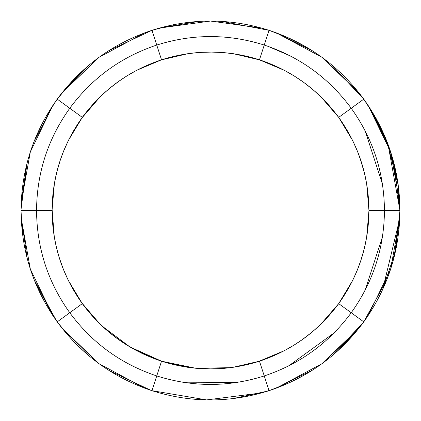 <?xml version="1.0" encoding="UTF-8"?>
<svg xmlns="http://www.w3.org/2000/svg" width="421" height="421" viewBox="0 0 421 421"><rect width="100%" height="100%" fill="white"/><g stroke="black" fill="none" stroke-linecap="round" stroke-linejoin="round"><path stroke-width="0.63" d="M81.174 302.046L82.311 303.636L57.23 321.855C33.433 288.553 21.371 251.432 21.05 210.5C21.371 251.432 33.433 288.553 57.23 321.855L52.814 315.508L30.328 269.051L21.208 218.246L21.05 210.5L36.548 210.5C36.843 248.085 47.92 282.165 69.77 312.745L82.316 303.636L69.77 312.745C47.92 282.165 36.843 248.085 36.548 210.5C36.843 172.915 47.92 138.835 69.77 108.255C92.104 78.022 121.095 56.956 156.749 45.063C192.581 33.727 228.419 33.727 264.251 45.063L269.045 30.323C307.872 43.274 339.447 66.218 363.77 99.145C387.567 132.447 399.629 169.568 399.95 210.5C399.629 251.432 387.567 288.553 363.77 321.855C339.447 354.782 307.872 377.721 269.045 390.677L261.646 392.914L206.637 399.908L151.955 390.677L161.29 361.944M57.409 98.903L57.23 99.145L69.77 108.255C47.92 138.835 36.843 172.915 36.548 210.5L52.051 210.5C52.32 244.733 62.408 275.781 82.311 303.636C102.65 331.174 129.058 350.361 161.538 361.192L161.538 361.192C129.058 350.361 102.65 331.174 82.311 303.636C62.408 275.781 52.32 244.733 52.051 210.5L52.051 210.495C52.32 176.262 62.408 145.219 82.311 117.364L82.311 117.364C102.65 89.826 129.063 70.639 161.538 59.803L161.538 59.803C194.181 49.483 226.819 49.483 259.462 59.803L259.462 59.803C291.937 70.639 318.35 89.826 338.689 117.364L338.689 117.364C358.592 145.219 368.68 176.262 368.949 210.5L368.949 210.5C368.68 244.733 358.592 275.781 338.689 303.636L338.689 303.636C318.35 331.174 291.937 350.356 259.462 361.192L264.251 375.937C228.419 387.273 192.581 387.273 156.749 375.937C192.581 387.273 228.419 387.273 264.251 375.937L269.045 390.677C307.872 377.721 339.447 354.782 363.77 321.855L351.23 312.745C328.896 342.978 299.905 364.039 264.251 375.937C228.419 387.273 192.581 387.273 156.749 375.937C121.09 364.044 92.099 342.978 69.77 312.745C47.92 282.165 36.843 248.085 36.548 210.5C36.843 172.915 47.92 138.835 69.77 108.255L57.23 99.145L69.77 108.255C92.104 78.022 121.095 56.956 156.749 45.063L151.955 30.323C190.987 17.977 230.013 17.977 269.045 30.323C230.013 17.977 190.987 17.977 151.955 30.323C113.128 43.274 81.553 66.218 57.23 99.145C33.433 132.447 21.371 169.568 21.05 210.5C21.371 169.568 33.433 132.447 57.23 99.145L57.23 99.145C81.553 66.218 113.128 43.274 151.955 30.323L156.749 45.063C192.581 33.727 228.419 33.727 264.251 45.063L269.045 30.323L264.251 45.063C299.905 56.956 328.896 78.022 351.23 108.255C373.08 138.835 384.157 172.915 384.452 210.5C384.157 248.085 373.08 282.165 351.23 312.745C328.896 342.978 299.905 364.039 264.251 375.937L269.045 390.677C230.013 403.023 190.987 403.023 151.955 390.677C190.987 403.023 230.013 403.023 269.045 390.677L259.462 361.192C226.819 371.517 194.176 371.517 161.538 361.192L156.365 377.111M236.928 382.426L182.498 382.179M386.094 139.383L390.677 151.965L394.493 165.358L398.187 184.724L399.95 210.5L384.452 210.5C384.157 248.085 373.08 282.165 351.23 312.745L363.77 321.855L359.118 327.991L321.86 363.76L276.329 388.141L261.583 392.93M363.691 321.965L363.77 321.849C387.567 288.553 399.629 251.432 399.95 210.5L395.577 250.969L382.657 289.569L399.782 218.494L399.95 210.5L399.792 218.199L390.677 269.035L368.175 315.518L363.77 321.855L338.689 303.636C318.35 331.174 291.937 350.356 259.462 361.192L233.034 367.333L221.656 368.554L208.058 368.928L198.933 368.522L188.05 367.349L161.538 361.192L151.955 390.677L156.749 375.932L151.955 390.677L144.403 388.046L151.955 390.677C113.128 377.726 81.553 354.782 57.23 321.855L62.076 328.238L99.151 363.77L144.403 388.046L151.955 390.677C113.128 377.726 81.553 354.782 57.23 321.855L62.076 328.238M363.702 99.051L363.77 99.145C339.447 66.218 307.872 43.274 269.045 30.323L264.251 45.063C299.905 56.956 328.896 78.022 351.23 108.255L363.77 99.145L351.23 108.255C373.08 138.835 384.157 172.915 384.452 210.5L399.95 210.5C399.629 169.568 387.567 132.447 363.77 99.145L368.17 105.471L390.672 151.949L399.792 202.775L399.95 210.5L368.949 210.5C368.68 244.733 358.592 275.781 338.689 303.636L351.23 312.745L338.689 303.636L320.907 324.144L312.419 331.816L303.499 338.779L294.226 345.015L284.301 350.709L258.526 361.492M152.239 30.233L151.955 30.323L156.749 45.063C192.581 33.733 228.419 33.733 264.251 45.068L269.045 30.323L276.329 32.854L321.849 57.23L359.097 92.983L363.77 99.145L338.689 117.364C358.592 145.219 368.68 176.262 368.949 210.5L384.452 210.5L368.949 210.5L368.928 213.089M21.05 210.595L21.208 202.769L30.323 151.965L52.809 105.503L61.898 92.988L99.14 57.24L144.645 32.864L159.343 28.086L210.489 21.055L261.641 28.081L269.451 30.454M334.063 332.932L288.759 365.849M339.768 302.131L337.895 304.72M382.431 236.923L365.123 290.18M365.123 130.82L382.431 184.077M267.94 46.305L290.295 55.935M230.492 367.68L195.66 368.249L161.538 361.192L156.749 375.932C121.09 364.044 92.099 342.978 69.77 312.745C92.099 342.978 121.09 364.044 156.749 375.937C192.581 387.267 228.419 387.267 264.251 375.932C299.905 364.039 328.896 342.978 351.23 312.745C373.08 282.165 384.157 248.085 384.452 210.5C384.157 172.915 373.08 138.835 351.23 108.255C328.896 78.022 299.905 56.956 264.251 45.063C228.419 33.727 192.581 33.727 156.749 45.063C192.581 33.733 228.419 33.733 264.251 45.068L259.462 59.803C291.937 70.639 318.35 89.826 338.689 117.364L351.23 108.255L338.689 117.364L340.194 119.475M264.251 45.068C228.419 33.733 192.581 33.733 156.749 45.068C121.095 56.956 92.104 78.022 69.77 108.255L82.311 117.364C102.65 89.826 129.063 70.639 161.538 59.803L156.749 45.063L161.538 59.803C194.181 49.483 226.819 49.483 259.462 59.803L264.251 45.063L259.462 59.803L259.815 59.919M82.342 303.673L100.087 324.144L108.576 331.811L119.054 339.894L127.153 345.257L136.651 350.688L161.538 361.192L156.749 375.932C192.581 387.267 228.419 387.267 264.251 375.932L259.462 361.192L232.976 367.344M156.749 45.063L161.538 59.803L161.89 59.693M52.051 211.474L52.051 210.5L36.548 210.5L52.051 210.5C52.32 176.262 62.408 145.219 82.311 117.364L69.77 108.255L82.311 117.364L82.505 117.101M382.663 131.436L390.677 151.965L397.392 179.478L398.745 189.14M57.145 321.733L52.72 315.366M382.657 289.569L395.577 250.969L399.95 210.884M152.086 30.28L152.365 30.191M82.332 117.338L100.093 96.851L108.581 89.184L117.522 82.2L126.721 76.017L136.641 70.318L161.538 59.803L187.976 53.662L199.354 52.446L210.684 52.051L221.914 52.467L233.287 53.699L259.462 59.803L284.464 70.375L294.384 76.08L303.778 82.421L312.424 89.189L321.27 97.204L338.689 117.364L352.703 140.614L357.371 151.06L361.244 161.701L364.318 172.484L366.659 183.682L368.949 210.5L366.623 237.544L364.26 248.737L361.139 259.62L357.334 270.035L352.656 280.475L338.689 303.636L320.807 324.244M59.124 257.299L56.64 248.348L54.309 237.149L52.051 210.5L54.32 237.191L56.651 248.39L59.745 259.273L63.624 269.94L68.297 280.381L82.311 303.636L99.866 323.923L108.718 331.932L119.196 339.994L126.842 345.062L136.33 350.519L161.538 361.192L129.984 346.962L102.277 326.228M258.184 361.602L254.842 362.618M264.251 375.932C228.419 387.267 192.581 387.267 156.749 375.932L161.538 361.192L156.749 375.932M398.345 185.903L399.95 210.789M289.706 38.4L269.319 30.412M386.878 141.351L398.271 185.308M386.841 141.261L398.261 185.245M398.187 184.724L399.95 210.5L388.078 144.492M304.246 45.873L303.978 45.721M398.182 184.682L386.799 141.161M262.499 360.171L259.462 361.192L232.713 367.38L221.335 368.575L212.7 368.928L199.044 368.528L187.671 367.291L164.464 362.113M21.05 210.879L21.208 218.246M368.933 208.4L368.938 212.321M336.816 114.838L338.794 117.512M258.468 59.487L259.515 59.824M159.438 60.503L161.711 59.75M82.095 303.33L68.213 280.202L63.366 269.293L59.124 257.299L56.588 248.127L54.272 236.923L52.062 208.769M81.637 118.296L100.182 96.767L109.055 88.784L119.132 81.048L127.216 75.712L137.157 70.049L161.538 59.803L187.971 53.662L199.843 52.414L210.226 52.057L222.041 52.472L233.418 53.72L259.636 59.861M52.051 209.547L54.377 183.451L56.74 172.257L59.871 161.354L63.65 150.997L68.549 140.109L82.311 117.364L68.455 140.298L63.324 151.807M394.493 165.358L388.32 145.145M368.022 105.245L389.115 147.361M268.498 390.851L266.809 391.388M269.698 30.538L270.461 30.791M364.007 99.472L365.139 101.051M269.593 30.501L270.987 30.965M21.055 209.348L26.923 163.706M399.95 211.058L399.934 212.852M57.061 321.618L56.546 320.907M22.355 232.702L21.05 211.389M21.171 217.204L23.334 239.817M157.559 28.596L158.712 28.265M60.482 94.804L61.487 93.509M362.423 323.681L360.95 325.633M360.244 326.554L359.508 327.496M330.759 64.118L363.77 99.145L375.679 117.727M398.655 232.597L399.95 210.5L393.803 162.643M154.118 29.633L156.459 28.917M157.575 28.591L158.733 28.26M58.577 97.314L60.056 95.362M60.761 94.441L61.503 93.494M21.213 202.606L21.05 210.363M21.066 208.227L21.108 205.78M21.139 204.617L21.182 203.417M386.91 279.56L363.77 321.855L359.029 328.106M275.171 388.567L312.671 370.033M108.423 50.904L151.955 30.323L173.431 24.713M269.045 30.323L221.72 21.387M56.814 99.719L71.317 81.974M45.236 117.88L56.714 99.861M53.504 104.466L34.122 141.356M21.05 210.5L21.05 211.216M21.161 216.983L27.181 258.289M57.23 321.855L57.651 322.428M61.103 326.996L90.283 356.913M337.442 115.675L337.705 116.028M81.206 118.906L82.295 117.391M52.062 212.168L52.051 210.521M163.311 361.76L161.559 361.202M368.938 208.816L368.949 210.468M339.505 302.499L338.747 303.552M368.943 209.1L368.949 210.411M339.394 302.652L338.768 303.52M338.621 117.275L340.126 119.38M97.498 321.565L109.007 332.174L117.296 338.631L126 344.531M155.391 359.055L161.185 361.076M162.032 361.355L161.143 361.065M161.032 59.971L188.061 53.651L199.933 52.404L212.637 52.067L222.025 52.472L233.402 53.714L260.215 60.05M136.309 350.504L160.112 360.723M117.48 338.768L116.08 337.737M143.956 354.298L142.319 353.524M301.862 339.952L293.2 345.646M358.803 266.282L355.371 274.666M359.844 157.57L364.56 173.473M82.311 117.364L68.576 140.056L63.86 150.481L60.445 159.622L56.898 171.621L54.409 183.293L52.051 210.5L52.209 203.396M63.603 151.118L64.224 149.608M258.983 59.65L284.385 70.333M300.078 79.806L303.025 81.874M141.672 353.219L126.463 344.825L117.512 338.789L108.402 331.664L99.566 323.633L81.706 302.794M161.538 361.192L136.309 350.504L125.979 344.52L115.549 337.342L108.281 331.564L99.809 323.87L90.873 314.398M338.689 303.636L321.002 324.054L312.135 332.053L301.873 339.942L294.032 345.136L284.101 350.814L259.415 361.207M259.552 59.835L284.501 70.396L294.837 76.364L303.53 82.242L312.735 89.452L321.202 97.14L338.689 117.364L352.693 140.598L357.555 151.502L361.75 163.301L364.433 172.947L366.738 184.151L368.949 210.495L366.633 237.476L364.16 249.153L360.592 261.267L357.134 270.524L352.424 280.949L338.689 303.63M144.735 354.656L154.849 358.855M276.171 32.796L312.287 50.72M52.899 315.634L34.185 279.807M21.176 217.368L21.05 211.168M61.334 327.296L57.672 322.46M359.202 327.885L338.005 350.619M368.075 105.329L383.736 133.82M399.824 203.611L399.95 209.984M359.171 327.922L331.048 356.645M399.797 218.115L393.93 257.863M368.101 105.366L386.736 140.988M21.203 202.833L27.065 163.159M368.133 105.408L386.715 140.946M159.322 28.091L198.78 21.418M61.887 93.004L83.863 69.597M145.719 32.47L151.839 30.359M359.113 327.996L331.111 356.587M275.281 388.53L269.161 390.635M376.342 118.917L375.59 117.575M61.929 92.952L83.795 69.66M145.682 32.48L151.797 30.375M376.206 118.675L375.727 117.817M276.392 32.875L312.156 50.636M61.945 92.93L89.862 64.429M21.213 202.696L26.96 163.569M399.787 218.304L393.972 257.694M367.559 316.439L364.165 321.307M376.174 118.617L366.623 103.187M276.434 32.891L312.04 50.562M159.454 28.054L198.628 21.424M262.783 28.407L268.824 30.249M61.971 92.894L89.773 64.502M21.213 202.648L27.012 163.359M52.746 315.403L34.333 280.175M267.993 391.014L232.966 398.608M363.118 322.749L331.264 356.466M290.337 382.305L269.308 390.593M399.866 216.099L398.508 233.834M367.001 103.734L376.311 118.864M274.366 32.138L290.774 38.9M157.343 28.66L174.573 24.486M60.624 94.62L72.096 81.137M56.446 320.765L34.438 280.439M57.719 322.523L71.154 338.847M109.023 370.48L150.85 390.314M399.95 210.5L399.782 218.494M259.967 361.029L259.373 361.223"/></g></svg>
